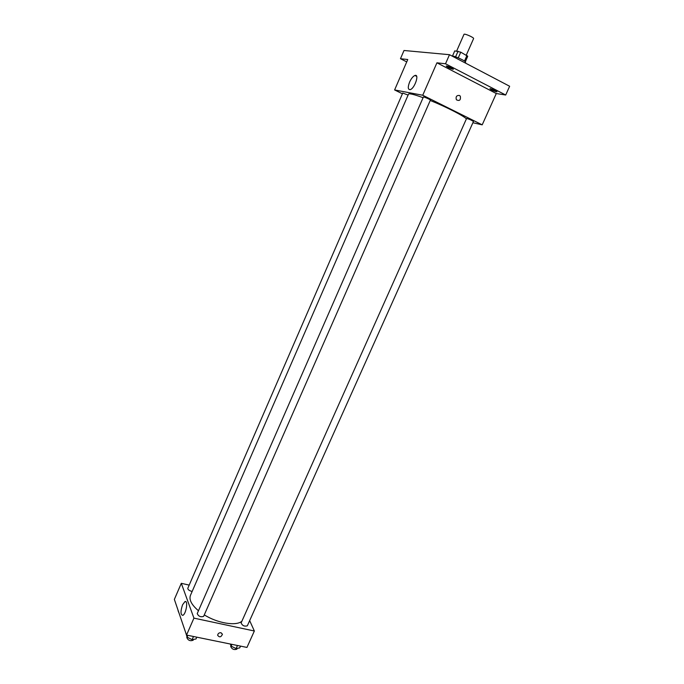 <?xml version="1.0" encoding="UTF-8"?>
<svg xmlns="http://www.w3.org/2000/svg" width="684" height="684" viewBox="0 0 684 684"><rect width="100%" height="100%" fill="white"/><g stroke="black" fill="none" stroke-linecap="round" stroke-linejoin="round"><path stroke-width="1.03" d="M466.3 55.088L473.593 38.586C474.311 37.629 464.222 33.174 463.991 34.354L456.647 51.044M452.475 56.071L454.757 50.89L460.759 52.164L467.745 56.276L465.325 61.748M452.141 56.097C453.902 55.472 466.479 61.252 465.573 62.261L465.257 62.979M455.595 56.823L458.083 51.163M464.487 61.056L466.975 55.447M458.263 57.832L460.759 52.164M406.732 61.893L400.473 58.704L404.013 50.488L449.499 54.703L509.64 86.261L505.69 95.016L496.293 93.528L482.203 124.839L472.892 122.744M400.473 58.704L407.758 59.525L394.608 89.946L422.738 95.247L436.931 62.808L445.515 63.783L449.499 54.703M409.596 82.071C411.255 78.498 413.033 76.3 414.932 75.479C419.66 73.675 414.701 88.527 410.212 89.621C407.878 89.724 407.673 87.21 409.596 82.071M445.515 63.783L505.69 95.016M452.979 69.272C449.73 68.349 447.473 67.271 446.216 66.04L446.618 65.972C449.867 66.895 452.124 67.972 453.398 69.212L452.979 69.272M496.49 91.818C493.275 90.886 491.086 89.852 489.924 88.715L490.402 88.663C493.617 89.595 495.806 90.639 496.977 91.776L496.49 91.818M436.931 62.808L496.293 93.528M466.394 118.896C463.906 115.955 446.165 106.875 430.245 100.471M423.097 97.692C414.085 94.426 409.22 93.238 408.51 94.135L190.443 595.388C188.869 599.688 191.537 604.81 198.463 610.752M422.738 95.247L482.203 124.839M402.406 93.793L394.608 89.946M430.407 100.112C430.783 99.727 423.422 96.47 423.396 97.008L197.223 613.582C198.54 616.378 200.677 617.301 203.627 616.37L430.407 100.112M473.456 121.487C471.353 120.051 469.062 119.05 466.582 118.477L241.11 622.962C242.384 625.698 244.462 626.647 247.334 625.817L473.456 121.487M192.17 591.421L191.554 591.318C189.023 590.531 187.784 589.514 187.818 588.274L402.739 93.033L408.091 95.093M459.486 95.461L460.323 96.213C460.862 100.112 459.545 101.3 456.382 99.761C455.578 96.683 456.613 95.247 459.486 95.461L460.323 96.213C460.862 100.112 459.545 101.3 456.382 99.761C455.57 96.683 456.613 95.247 459.486 95.461M241.879 621.234C236.142 626.288 217.649 623.295 204.285 614.873M189.194 585.111L181.303 583.315L193.931 618.131L254.354 630.999L249.66 620.619M181.303 583.315L174.36 599.389L186.527 635.068L246.958 647.432L254.354 630.999M186.527 635.068L193.931 618.131M182.56 604.81L184.936 601.612C188.399 599.825 186.151 614.249 182.765 615.361C180.499 614.779 180.431 611.265 182.56 604.81M220.983 632.709L222.437 634.23C221.112 637.249 219.521 637.625 217.674 635.351C217.897 633.538 219 632.657 220.983 632.709L222.437 634.23C221.103 637.249 219.521 637.625 217.674 635.351M177.199 607.717L178.285 610.906M179.123 613.36L178.071 610.744M186.082 633.777L187.065 637.146L192.101 639.651L196.009 638.967L196.804 637.172M192.101 639.651L193.487 636.496M187.065 637.146L187.852 635.342M193.512 639.403L193.136 640.25C190.152 641.293 188.032 640.369 186.766 637.479L186.997 636.949M230.286 644.02L231.141 646.124L236.091 648.586L239.733 647.876L240.529 646.115M236.091 648.586L237.476 645.499M231.141 646.124L231.927 644.362M237.22 648.364L236.852 649.193C233.945 650.125 231.876 649.167 230.653 646.346L230.953 645.679M416.667 76.36L414.932 75.479M186.022 601.852L184.936 601.612"/></g></svg>
